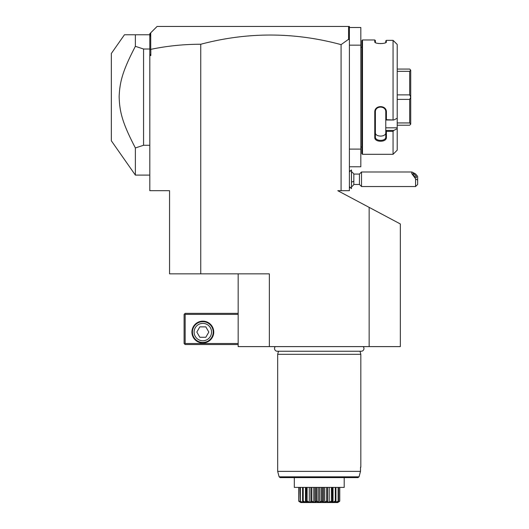 <?xml version="1.0" encoding="UTF-8"?>
<svg xmlns="http://www.w3.org/2000/svg" width="529" height="529" viewBox="0 0 529 529"><rect width="100%" height="100%" fill="white"/><g stroke="black" fill="none" stroke-linecap="round" stroke-linejoin="round"><path stroke-width="0.79" d="M369.149 346.621L369.149 207.375L400.334 223.959L400.334 346.621L238.169 346.621L238.169 273.857M349.398 28.725L349.173 27.263L348.36 26.45L349.398 26.45L349.398 190.691L337.773 190.691L369.149 207.375M200.749 44.257L200.749 273.857L169.564 273.857L169.564 190.691L149.813 190.691L149.813 49.891L150.818 49.342C167.296 45.93 183.94 44.231 200.749 44.257C247.559 31.846 294.336 31.971 341.079 44.628L341.079 190.691M200.749 273.857L269.354 273.857L269.354 346.621M341.079 44.628L348.578 39.285L349.398 39.9M349.398 166.787L360.831 166.787L360.831 149.112L349.398 149.112M349.398 27.488L360.831 27.488L360.831 45.163L349.398 45.163M360.831 45.163L360.831 149.112M361.876 147.036L360.831 147.036M361.876 47.24L360.831 47.24M393.755 119.997L385.78 119.997L385.78 127.826L397.219 127.826L397.219 128.692L393.755 130.438L397.219 128.692L397.219 150.15L393.06 154.309L362.497 154.309L362.497 39.966L361.876 40.588L361.876 153.688L362.497 154.309L393.06 154.309L393.06 131.351L386.408 131.351L386.408 137.375C386.739 142.539 374.433 142.546 374.763 137.375L374.763 112.201C374.433 104.768 386.739 104.782 386.408 112.201L386.408 119.699L393.755 119.997L397.219 118.251L397.219 44.469L393.06 40.363L393.06 119.699M393.06 40.363L386.408 40.363L386.124 42.327M385.78 40.918L386.408 40.363L385.78 40.918L385.78 42.446L386.408 41.844C386.732 44.099 374.439 44.092 374.763 41.844L374.763 39.966L362.497 39.966M375.041 42.327L375.425 42.598M374.763 39.966L375.385 40.588L375.385 42.446M377.554 43.332L379.022 43.557M380.536 43.629L381.006 43.623M382.189 43.55L383.968 43.252M384.352 43.153L384.874 42.988M393.755 40.978L397.219 44.469M374.763 137.375L375.385 136.932C375.048 141.521 386.124 141.521 385.78 136.932C386.124 141.521 375.048 141.521 375.385 136.932L375.385 112.036C375.048 105.496 386.124 105.502 385.78 112.036L385.78 119.964L386.408 119.699M385.78 127.826L385.78 130.438L393.755 130.438L393.06 131.351M397.219 127.826L397.219 118.251M386.408 137.375L385.78 136.932L385.78 130.438M385.78 130.531L386.408 131.351M374.763 112.201L375.385 112.036M386.408 112.201L385.78 112.036M375.385 132.614L375.385 136.932L375.385 132.614C375.054 137.223 386.117 137.223 385.78 132.614M397.219 71.329L409.691 71.329L410.729 70.152L410.729 124.163L409.691 125.208L397.219 125.208M397.219 69.068L409.691 69.068L410.729 70.152M410.729 124.123L409.691 122.946L397.219 122.946M397.219 99.399L409.691 99.399L409.691 122.946M409.691 99.399L410.729 97.177M410.729 97.098L409.691 94.876L397.219 94.876M409.691 71.329L409.691 94.876M348.578 26.668L348.578 39.285M150.732 49.276L150.732 32.805L157.087 26.45L348.36 26.45M149.813 54.176L150.818 55.558L150.818 49.342M149.813 55.558L150.818 55.558M149.813 49.891L149.813 33.724L150.732 32.805M149.813 36.885L150.348 33.188M124.447 34.769L111.348 53.475L111.348 140.8L135.371 175.099L135.371 147.948C122.219 122.688 119.547 111.679 119.144 96.503C119.799 81.816 122.556 70.919 135.371 46.327L135.371 34.769L124.447 34.769L149.813 34.769M135.371 46.327L143.571 49.005L149.813 49.005M143.571 49.005L143.571 145.27L149.813 145.27M135.371 147.948L143.571 145.27M238.169 343.506L185.157 343.506L184.634 344.022L185.157 344.544L238.169 344.544M184.634 344.022L184.112 343.506L184.112 314.398L185.157 313.36L238.169 313.36M184.634 313.876L185.157 314.398L238.169 314.398M185.157 343.506L185.157 314.398M213.742 332.067A10.917 10.917 0 0 1 202.825 342.984A10.917 10.917 0 0 1 191.915 332.067A10.917 10.917 0 0 1 202.825 321.156A10.917 10.917 0 0 1 213.742 332.067M202.825 321.672A10.395 10.395 0 0 1 213.22 332.067A10.395 10.395 0 0 1 202.825 342.461A10.395 10.395 0 0 1 192.43 332.067A10.395 10.395 0 0 1 202.825 321.672M202.825 323.364A8.709 8.709 0 0 0 194.117 332.067A8.709 8.709 0 0 0 202.825 340.775A8.709 8.709 0 0 0 211.534 332.067A8.709 8.709 0 0 0 202.825 323.364M208.829 332.067L205.827 337.264L199.823 337.264L196.828 332.067L199.823 326.869L205.827 326.869L208.829 332.067M351.481 171.634A9.357 9.357 0 0 1 353.835 174.061L353.835 181.196A9.357 3.478 180 0 1 351.481 182.095M351.481 186.882A9.357 9.357 0 0 0 353.835 184.456L353.835 181.196M351.435 169.948L351.481 188.575L351.481 169.948L349.398 171.985M353.835 184.456L359.436 184.456L359.436 174.061L361.519 171.985L361.519 186.539L415.569 186.539L415.569 178.809L417.652 180.191L417.652 184.456L415.569 186.539M361.519 171.985L411.939 171.985L415.569 173.922L417.652 176.402L417.652 180.191M411.939 171.985L411.674 173.466L415.569 178.809M412.871 173.862A2.599 0.681 47.1 0 0 414.458 176.289A2.599 0.681 47.1 0 0 416.482 177.473A2.599 0.681 47.1 0 0 416.548 177.268A2.599 0.681 47.1 0 0 414.961 174.841A2.599 0.681 47.1 0 0 412.944 173.657A2.599 0.681 47.1 0 0 412.871 173.862M275.305 346.621A2.724 2.724 0 0 0 277.269 351.236L361.241 351.236A2.724 2.724 0 0 0 363.198 346.621M360.011 351.236L360.831 354.318L277.672 354.318L277.672 471.365L360.507 471.365L359.032 476.834L360.507 471.365L360.507 467.206M278.499 351.236L277.672 354.318M360.831 354.318L360.831 467.206M277.672 471.365L279.133 476.834L359.032 476.834L358.021 477.601L344.2 477.601L344.2 487.401L294.303 487.401L294.303 477.601L338.038 477.601M298.746 501.029L298.746 487.401L298.746 501.029L300.697 502.497L298.792 501.3L298.878 487.401M298.878 501.029L300.869 501.928M300.241 501.3L302.608 502.239L303.216 502.239L302.826 501.3C304.307 503.006 303.448 503.006 300.241 501.3L300.003 487.401M300.406 501.029L300.406 487.401M302.608 502.239L302.608 501.128M302.575 501.029L302.575 487.401M302.952 501.3L303.216 501.029L305.478 502.239L306.344 502.239L306.284 501.029L306.615 501.3C307.309 503.006 306.093 503.006 302.952 501.3L302.826 501.3M303.216 501.029L303.216 487.401M305.478 502.239L305.478 487.401M306.165 487.401L306.165 501.393L306.284 487.401M307.038 501.432L307.118 501.029L309.286 502.239L310.351 502.239L310.88 501.029L311.264 501.3C311.125 503.006 309.63 503.006 306.78 501.3L306.615 501.3M307.118 501.029L307.118 487.401M309.286 502.239L309.286 487.401M310.88 501.029L310.88 487.401M311.687 501.432L311.846 501.029L313.776 502.239L314.96 502.239L316.044 501.029L316.454 501.3C315.489 503.006 313.823 503.006 311.455 501.3L311.264 501.3M311.846 501.029L311.846 487.401M313.776 502.239L313.776 487.401M314.96 502.239L314.96 487.401M316.044 501.029L316.044 487.401M316.666 501.3L317.083 501.029L318.637 502.239L319.866 502.239L321.427 501.029L321.844 501.3C320.118 503.006 318.392 503.006 316.666 501.3L316.296 501.472M317.083 501.029L317.083 487.401M318.637 502.239L318.637 487.401M319.866 502.239L319.866 487.401M321.427 501.029L321.427 487.401M322.194 501.452L322.465 501.029L323.543 502.239L324.727 502.239L326.658 501.029L327.048 501.3C324.68 503.006 323.014 503.006 322.049 501.3L321.48 501.558M322.465 501.029L322.465 487.401M323.543 502.239L323.543 487.401M324.727 502.239L324.727 487.401M326.658 501.029L326.658 487.401M327.239 501.3L327.623 501.029L328.159 502.239L329.217 502.239L331.385 501.029L331.723 501.3C328.879 503.006 327.378 503.006 327.239 501.3L326.816 501.432M327.623 501.029L327.623 487.401M329.217 502.239L329.217 487.401M331.385 501.029L331.385 487.401M331.862 501.565L332.219 501.029L332.159 502.239L333.025 502.239L335.293 501.029L335.551 501.3C332.417 503.006 331.194 503.006 331.888 501.3L331.445 501.446M332.344 487.401L332.344 501.393L332.219 487.401M333.025 502.239L333.025 487.401M335.293 501.029L335.293 487.401M335.677 501.3L335.287 502.239L338.269 501.3C335.055 503.006 334.196 503.006 335.677 501.3L335.551 501.3M335.928 501.029L335.928 487.401M335.902 502.239L335.902 501.128M338.104 501.029L338.104 487.401M337.423 502.12L339.684 501.3C336.623 503.006 336.179 503.006 338.348 501.3L338.269 501.3M337.152 502.418L338.5 501.029L338.5 487.401M339.625 501.029L339.625 487.401M337.714 502.55L300.789 502.55L337.714 502.55L339.684 501.3M337.813 502.497L339.763 501.029L339.763 487.401M298.819 501.3C301.88 503.006 302.33 503.006 300.161 501.3L301.279 502.325M300.386 502.107L301.153 502.451M301.186 501.756L301.867 502.061M337.601 502.352L338.124 502.107M358.021 477.601L280.139 477.601L279.133 476.834M149.813 175.099L135.371 175.099M350.403 170.979A9.357 9.357 0 0 0 349.398 170.523M349.398 187.993A9.357 9.357 0 0 0 350.403 187.544M349.398 186.539L351.435 188.575M353.835 174.061L359.436 174.061M359.436 184.456L361.519 186.539"/></g></svg>
